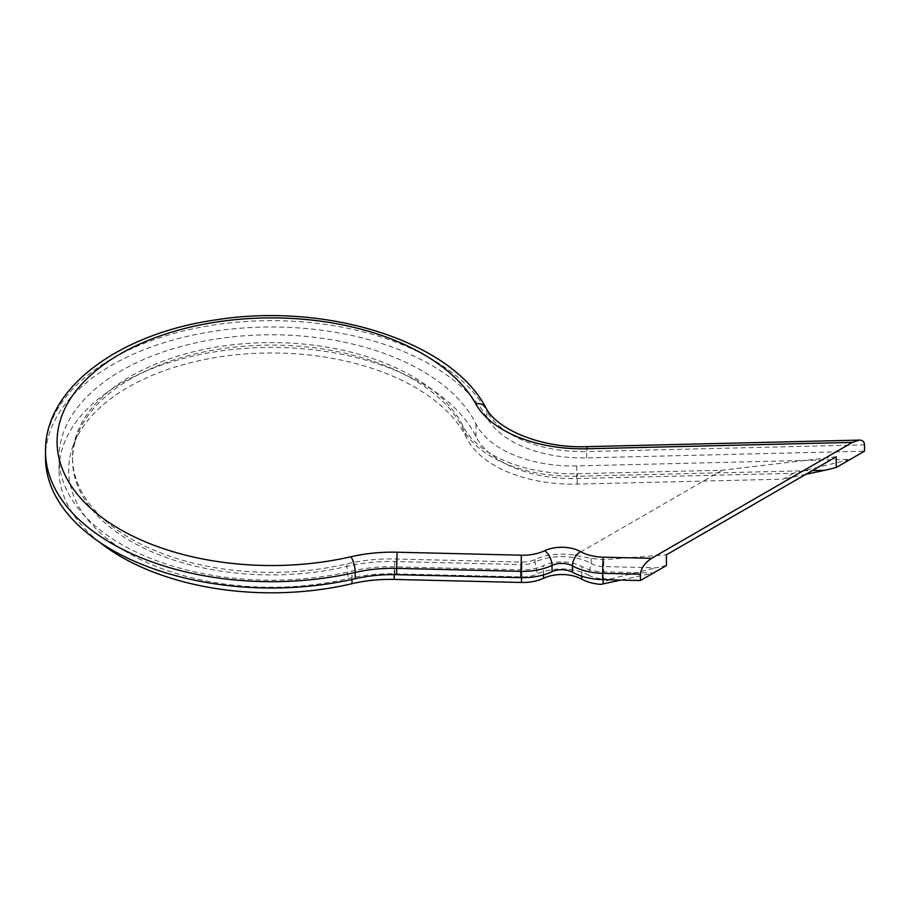 <?xml version="1.0" encoding="UTF-8"?>
<svg xmlns="http://www.w3.org/2000/svg" width="910" height="910" viewBox="0 0 910 910"><rect width="100%" height="100%" fill="white"/><g stroke="black" fill="none" stroke-linecap="round" stroke-linejoin="round"><path stroke-width="0.68" stroke-dasharray="4.55 3.41" d="M836.244 456.763L722.199 470.231L577.327 473.712A114 65.816 0 0 1 462.951 425.994A199.006 114.899 0 0 0 244.028 343.696A199.006 114.899 0 0 0 72.55 457.491A199.006 114.899 0 0 0 346.881 563.836A114 65.816 0 0 1 394.781 559.002L522.01 562.062A19.326 11.159 0 0 0 534.978 559.582A42.508 24.536 0 0 1 574.858 555.305L591.159 558.376L603.728 559.707L666.427 554.804M722.199 470.231L574.858 555.305M586.666 457.866L586.666 451.553A100.475 58.001 0 0 1 486.816 411.309L486.816 417.622A100.475 58.001 0 0 0 586.666 457.866L864.5 451.178M486.816 417.622A226.055 130.517 0 0 0 236.611 328.544A226.055 130.517 0 0 0 45.5 457.491M99.486 542.133A212.53 122.702 0 0 1 59.025 470.106A212.53 122.702 0 0 1 242.151 348.587A212.53 122.702 0 0 1 475.953 436.482A100.475 58.001 0 0 0 576.758 478.535L793.349 473.325L850.372 459.334L576.758 465.92A100.475 58.001 0 0 1 475.953 423.855A212.53 122.702 0 0 0 242.151 335.961A212.53 122.702 0 0 0 59.025 457.491A212.53 122.702 0 0 0 351.999 571.059A100.475 58.001 0 0 1 394.212 566.805L521.453 569.865A32.851 18.962 0 0 0 543.497 565.645A28.983 16.733 0 0 1 581.808 566.566A32.851 18.962 0 0 0 603.171 571.821L653.437 573.038L620.95 580.068M666.427 565.531L655.939 567.806L603.728 566.543L603.728 559.707M793.349 473.325L783.26 479.149L577.167 484.109A110.133 63.586 0 0 1 466.659 438.006A202.873 117.128 0 0 0 266.004 353.023A202.873 117.128 0 0 0 73.699 444.228A202.873 117.128 0 0 0 140.447 559.491A202.873 117.128 0 0 0 348.348 578.521A110.133 63.586 0 0 1 394.622 573.846L521.851 576.906A23.182 13.388 0 0 0 537.412 573.937A38.641 22.306 0 0 1 588.486 575.165L591.159 563.461A19.326 11.159 0 0 0 603.728 566.543L603.569 578.874L610.257 579.033L601.044 584.356M591.159 558.376L591.159 563.461A42.508 24.536 0 0 0 534.978 562.107L534.978 559.582M521.851 576.906L522.01 564.587A19.326 11.159 0 0 0 534.978 562.107L537.412 573.937M522.01 562.062L522.01 564.587L394.781 561.527A114 65.816 0 0 0 346.881 566.361L346.881 563.836M466.659 438.006L462.951 428.519A199.006 114.899 0 0 0 266.107 345.163A199.006 114.899 0 0 0 77.464 434.627A199.006 114.899 0 0 0 72.55 460.016A199.006 114.899 0 0 0 346.881 566.361L348.348 578.521M462.951 425.994L462.951 428.519A114 65.816 0 0 0 577.327 476.237L812.3 470.584M588.486 575.165A23.182 13.388 0 0 0 603.569 578.874M805.782 474.349L783.26 479.149M610.257 579.033L655.939 567.806M586.87 446.651L586.666 451.553L864.5 444.865M485.906 407.725A11.591 9.009 150.9 0 1 486.816 411.309A226.055 130.517 0 0 0 236.611 322.231A226.055 130.517 0 0 0 45.5 451.178M394.622 573.846L394.781 559.002M577.167 484.109L577.327 473.712M576.758 478.535L576.758 465.92M475.953 436.482L475.953 423.855M351.999 579.454L351.999 571.059M394.212 574.631L394.212 566.805M521.453 577.668L521.453 569.865M543.497 574.87L543.497 565.645M581.808 576.212L581.808 566.566M603.171 579.636L603.171 571.821M72.55 460.016L72.55 457.491M59.025 470.106L59.025 457.491M77.464 434.627L73.699 444.228"/><path stroke-width="1.36" d="M812.3 470.584L824.847 470.288L836.244 467.49L836.244 456.763L666.427 554.804L666.427 565.531L640.435 580.534L602.602 579.625A46.376 26.777 0 0 1 572.447 572.208A15.459 8.929 0 0 0 552.017 571.707A46.376 26.777 0 0 1 520.884 577.657L396.567 574.676A100.475 58.001 0 0 0 355.207 578.737A226.055 130.517 0 0 1 45.5 457.491L45.5 451.178A226.055 130.517 0 0 0 355.207 572.424L355.207 578.737M836.244 467.49L864.5 451.178L864.5 444.865C864.386 441.714 862.68 440.122 859.381 440.099L852.397 442.397L651.583 558.33C644.826 562.801 641.118 568.102 640.435 574.233L640.435 580.534M99.486 542.133A212.53 122.702 0 0 0 351.999 583.685L351.999 579.454M620.95 580.068L601.044 584.356A32.851 18.962 0 0 1 581.808 579.192A28.983 16.733 0 0 0 543.497 578.271A32.851 18.962 0 0 1 521.453 582.48L394.212 579.42A100.475 58.001 0 0 0 351.999 583.685M824.847 470.288L805.782 474.349M520.884 577.657L520.884 571.355L396.567 568.363A100.475 58.001 0 0 0 355.207 572.424A11.591 3.503 -103 0 0 350.919 556.749A214.464 123.817 0 0 1 70.548 484.882A214.464 123.817 0 0 1 201.394 324.699A214.464 123.817 0 0 1 475.771 403.892A112.066 64.701 0 0 0 587.155 448.778L852.397 442.397M572.447 572.208L572.447 565.895A15.459 8.929 0 0 0 552.017 565.406A46.376 26.777 0 0 1 520.884 571.355L521.373 555.202L397.056 552.211L396.567 574.676M521.373 555.202A34.773 20.077 0 0 0 544.715 550.732A11.591 5.96 -115.1 0 1 552.017 565.406L552.017 571.707M544.715 550.732A27.05 15.618 0 0 1 580.466 551.596A11.591 6.552 -61 0 0 572.447 565.895A46.376 26.777 0 0 0 602.602 573.323L602.602 579.625M640.435 574.233L602.602 573.323L603.091 557.17A34.773 20.077 0 0 1 580.466 551.596M397.056 552.211A112.066 64.701 0 0 0 350.919 556.749M651.583 558.33L603.091 557.17M394.212 579.42L394.212 574.631M521.453 582.48L521.453 577.668M543.497 578.271L543.497 574.87M581.808 579.192L581.808 576.212M603.171 583.913L603.171 579.636M45.5 451.178C44.692 387.478 119.995 333.367 216.159 319.831C326.144 302.234 450.768 340.727 485.906 407.725A11.591 9.009 150.9 0 0 475.771 403.892M485.906 407.725C496.371 429.19 541.12 448.539 586.87 446.651L587.155 448.778M586.87 446.651L859.381 440.099"/></g></svg>
